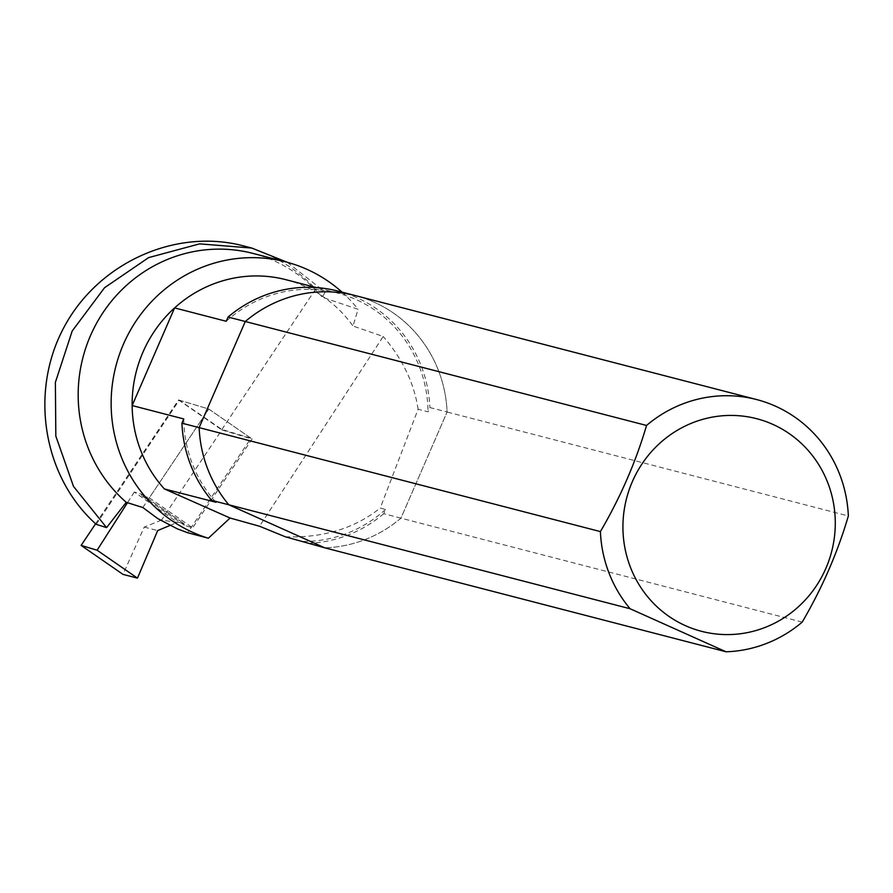 <?xml version="1.0" encoding="UTF-8"?>
<svg xmlns="http://www.w3.org/2000/svg" width="893" height="893" viewBox="0 0 893 893"><rect width="100%" height="100%" fill="white"/><g stroke="black" fill="none" stroke-linecap="round" stroke-linejoin="round"><path stroke-width="0.67" stroke-dasharray="4.46 3.35" d="M180.52 522.84A9.477 0.826 -146.8 0 0 180.319 522.773L184.617 524.068A3.371 0.949 -55.3 0 1 184.695 524.113L141.362 494.142A3.371 0.949 -55.3 0 0 141.284 494.097L134.318 492.01L177.394 522.36L161.477 520.094L221.866 429.913L252.116 439.01L192.631 527.83L184.639 525.419A3.371 0.949 -55.3 0 0 184.695 524.113M180.297 522.773L177.64 521.981M95.607 523.778L178.544 399.941L208.795 409.039L149.31 497.859L141.306 495.448L184.639 525.419M141.306 495.448A3.371 0.949 -55.3 0 0 141.362 494.142M149.31 497.859L192.631 527.83M142.835 507.525L208.795 409.039L252.116 439.01M178.544 399.941L221.866 429.913M161.477 520.094L144.231 527.082L123.011 574.389M169.938 525.464L177.394 522.36M134.318 492.01L127.476 502.714M144.231 527.082L157.704 530.565M96.254 524.358L179.259 400.164L221.877 429.477L250.989 438.229L187.72 532.741M243.153 245.809C271.349 253.311 295.538 267.71 315.709 289.008L221.877 429.477M179.259 400.164L208.795 409.039L250.989 438.229M287.39 262.341L325.108 292.089L315.709 289.008M325.108 292.089L322.295 297.269L358.104 309.302L353.003 326.012L383.197 336.494L259.539 526.245M802.204 622.108L400.935 518.163A128.346 123.803 -75.5 0 1 324.784 547.833A128.346 123.803 104.5 0 0 400.935 518.163L447.092 412.019L400.935 518.163L383.722 513.698L385.575 509.456L380.228 508.072L418.114 409.24L428.037 411.807L429.879 407.565L447.092 412.019A128.346 123.803 104.5 0 0 355.302 295.583A128.346 123.803 -75.5 0 1 447.092 412.019L848.35 515.975M338.09 291.118A128.346 123.803 -75.5 0 1 429.879 407.565M383.722 513.698A128.346 123.803 -75.5 0 1 307.572 543.379M418.114 409.24C414.129 382.997 402.486 358.752 383.197 336.494M285.313 536.782C322.73 538.133 354.365 528.567 380.228 508.072M252.909 253.4A143.505 138.426 -75.5 0 1 322.295 297.269M342.008 292.134A143.505 138.426 -75.5 0 1 358.104 309.302M285.95 279.699A126.326 121.85 -75.5 0 1 353.003 326.012M215.983 502.29A126.326 121.85 -75.5 0 1 183.768 418.94M385.575 509.456A126.326 121.85 -75.5 0 1 303.218 541.426M226.23 321.279A126.326 121.85 -75.5 0 1 337.587 293.083A126.326 121.85 -75.5 0 1 428.037 411.807M141.284 494.097L184.617 524.068M337.587 293.083L316.401 287.591"/><path stroke-width="1.34" d="M81.118 545.411L97.114 550.222L137.466 578.139L123.011 574.389L81.118 545.411L95.607 523.778M137.466 578.139L157.704 530.565L169.938 525.464M127.476 502.714L97.114 550.222M726.054 651.79L630.101 608.747A128.346 123.803 -75.5 0 1 600.397 531.592C620.389 497.446 635.771 462.061 646.543 425.459A128.346 123.803 -75.5 0 1 756.561 399.539A128.346 123.803 -75.5 0 1 848.35 515.975C837.601 552.521 822.219 587.895 802.204 622.108A128.346 123.803 -75.5 0 1 726.054 651.79L324.784 547.833L228.831 504.791L211.619 500.337A128.346 123.803 -75.5 0 1 181.926 423.182L199.139 427.635A128.346 123.803 104.5 0 0 228.831 504.791L324.784 547.833L285.313 536.782L259.539 526.245L230.081 518.018L208.37 538.222L187.72 532.741L177.327 528.857L157.704 518.554L142.835 507.525L126.248 502.324L106.58 527.618L96.254 524.358C43.322 477.186 29.257 392.753 63.559 328.122C97.516 263.301 174.782 227.894 243.153 245.809L251.737 248.031L287.39 262.341M228.072 317.037A128.346 123.803 -75.5 0 1 338.09 291.118L355.302 295.583A128.346 123.803 104.5 0 0 245.285 321.502L228.072 317.037L226.23 321.279L174.604 307.906A126.326 121.85 -75.5 0 1 285.95 279.699L316.401 287.591M211.619 500.337L215.983 502.29L164.357 488.917L230.081 518.018M646.543 425.459L245.285 321.502L199.139 427.635L600.397 531.592M164.357 488.917A126.326 121.85 -75.5 0 1 132.142 405.556L174.604 307.906A126.326 121.85 -75.5 0 0 132.142 405.556L183.768 418.94L181.926 423.182M106.58 527.618L73.483 486.372L55.835 436.13L55.377 382.383L72.188 331.024L104.537 287.736L148.629 257.608L199.63 243.856L251.737 248.053M126.248 502.324A143.505 138.426 -75.5 0 1 94.323 327.497A143.505 138.426 -75.5 0 1 252.909 253.4L285.872 261.928A143.505 138.426 -75.5 0 1 342.008 292.134M208.37 538.222A143.505 138.426 -75.5 0 1 116.659 363.272A143.505 138.426 -75.5 0 1 285.872 261.928M685.355 625.636A109.828 105.932 -75.5 0 1 667.194 437.112A109.828 105.932 -75.5 0 1 834.765 512.281A109.828 105.932 -75.5 0 1 685.355 625.636M630.101 608.747L228.831 504.791A128.346 123.803 -75.5 0 1 199.139 427.635L245.285 321.502A128.346 123.803 -75.5 0 1 355.302 295.583L756.561 399.539"/></g></svg>
